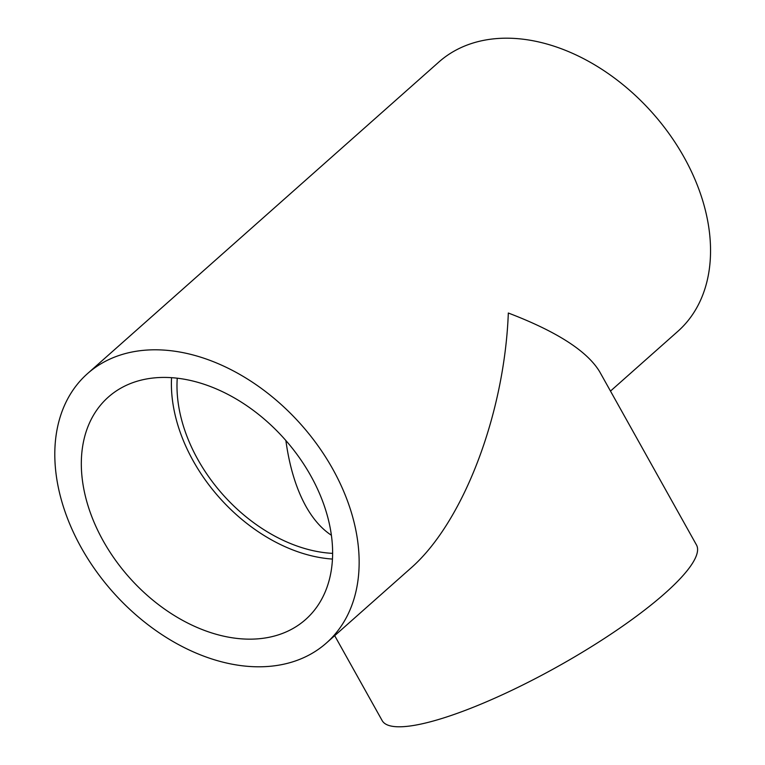 <?xml version="1.0" encoding="UTF-8"?>
<svg xmlns="http://www.w3.org/2000/svg" width="765" height="765" viewBox="0 0 765 765"><rect width="100%" height="100%" fill="white"/><g stroke="black" fill="none" stroke-linecap="round" stroke-linejoin="round"><path stroke-width="1.15" d="M331.369 535.242C321.654 528.854 313.172 519.215 305.924 506.325C296.16 488.672 289.476 466.736 285.871 440.516M332.603 553.372A142.041 99.383 48.4 0 1 177.251 378.187M334.688 635.658L382.165 720.601A180.033 38.46 150.8 0 0 443.078 718.115A180.033 38.46 150.8 0 0 617.69 629.576A180.033 38.46 150.8 0 0 696.475 544.948L599.703 371.8C587.3 351.145 556.834 331.551 508.323 313.019C504.489 414.668 462.873 523.174 410.289 568.625L326.426 642.992A180.033 125.957 -131.6 0 0 318.202 446.062A180.033 125.957 -131.6 0 0 121.176 354.778A180.033 125.957 -131.6 0 0 87.526 373.607A180.033 125.957 -131.6 0 0 95.749 570.537A180.033 125.957 -131.6 0 0 292.775 661.821A180.033 125.957 -131.6 0 0 326.426 642.992M610.48 391.087L677.819 331.369A180.033 125.957 -131.6 0 0 652.612 113.105A180.033 125.957 -131.6 0 0 438.919 61.984L87.526 373.607M136.132 381.534A148.649 104.002 -131.6 0 0 108.343 397.083A148.649 104.002 -131.6 0 0 129.161 577.307A148.649 104.002 -131.6 0 0 305.598 619.516A148.649 104.002 -131.6 0 0 298.809 456.906A148.649 104.002 -131.6 0 0 136.132 381.534M171.561 377.661A148.649 104.002 -131.6 0 0 332.44 559.072"/></g></svg>

